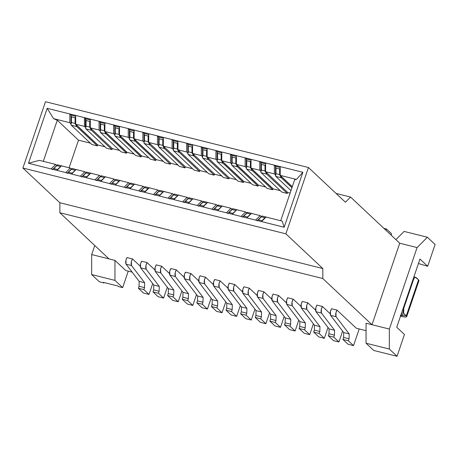 <?xml version="1.0" encoding="UTF-8"?>
<svg xmlns="http://www.w3.org/2000/svg" width="458" height="458" viewBox="0 0 458 458"><rect width="100%" height="100%" fill="white"/><g stroke="black" fill="none" stroke-linecap="round" stroke-linejoin="round"><path stroke-width="0.69" d="M94.76 245.511L91.674 254.568L109.021 258.907L91.674 254.568L91.657 274.554L114.941 280.382L114.958 260.396L109.021 258.907L59.849 212.735L322.821 278.544L322.833 268.548L59.861 202.739L59.849 212.735L59.861 202.739L322.833 268.548L285.872 233.843L22.9 168.034L59.861 202.739L22.9 168.034L285.872 233.843L308.452 167.519L345.412 202.224L350.559 197.054L336.04 193.425L350.559 197.054L345.412 202.224L308.452 167.519L45.479 101.71L308.452 167.519L285.872 233.843L322.833 268.548L322.821 278.544L371.993 324.716L389.346 329.056L417.083 247.572L399.737 243.232L371.993 324.716L366.056 323.233L366.039 343.219L373.757 350.462L397.04 356.29L389.323 349.048L366.039 343.219L389.323 349.048L389.346 329.056L371.993 324.716L399.737 243.232L417.083 247.572L427.388 237.238L404.105 231.416L395.907 239.631L404.105 231.416L427.388 237.238L417.083 247.572L389.346 329.056L389.323 349.048L397.04 356.29L404.454 334.495L396.743 327.252L419.969 259.033L427.68 266.275L435.1 244.48L427.388 237.238L435.1 244.48L427.68 266.275L419.969 259.033L396.743 327.252L404.454 334.495L397.04 356.29L373.757 350.462L366.039 343.219L366.056 323.233L371.993 324.716L322.821 278.544L59.849 212.735L109.021 258.907L114.958 260.396L114.941 280.382L122.652 287.624L128.257 271.159L122.652 287.624L114.941 280.382L91.657 274.554L91.674 254.568L94.76 245.511M45.479 101.71L22.9 168.034L45.479 101.71M85.589 127.456L84.444 126.379L84.449 117.632L69.839 113.973L69.834 122.721L69.839 113.973L47.197 108.311L53.58 118.656L69.834 122.721L70.979 123.797L69.834 122.721L53.58 118.656L57.284 120.242L43.298 161.325L57.284 120.242L78.495 140.165L69.095 167.777L78.495 140.165L57.284 120.242L53.58 118.656L47.197 108.311L28.488 163.266L56.975 170.393L61.487 165.876L70.251 168.069L61.487 165.876L56.975 170.393L71.585 174.051L76.091 169.529L84.862 171.721L76.091 169.529L71.585 174.051L86.196 177.704L90.701 173.187L99.466 175.38L90.701 173.187L86.196 177.704L100.806 181.362L105.311 176.84L114.076 179.038L105.311 176.84L100.806 181.362L115.416 185.021L119.922 180.498L128.687 182.69L119.922 180.498L115.416 185.021L130.026 188.673L134.532 184.156L143.297 186.349L134.532 184.156L130.026 188.673L144.631 192.331L149.142 187.809L157.907 190.001L149.142 187.809L144.631 192.331L159.241 195.984L163.752 191.467L172.517 193.66L163.752 191.467L159.241 195.984L173.851 199.642L178.362 195.119L187.127 197.318L178.362 195.119L173.851 199.642L188.461 203.3L192.967 198.778L201.738 200.97L192.967 198.778L188.461 203.3L203.071 206.953L207.577 202.436L216.342 204.629L207.577 202.436L203.071 206.953L217.682 210.611L222.187 206.089L230.952 208.281L222.187 206.089L217.682 210.611L232.292 214.264L236.797 209.747L245.562 211.94L236.797 209.747L232.292 214.264L246.902 217.922L251.408 213.399L260.173 215.598L251.408 213.399L246.902 217.922L261.507 221.58L266.018 217.058L261.507 221.58L284.155 227.242L282.271 221.128L266.018 217.058L282.271 221.128L284.155 227.242L302.864 172.288L284.155 227.242L28.488 163.266L47.197 108.311L302.864 172.288L296.463 179.433L294.689 179.656L280.702 220.733L294.689 179.656L296.463 179.433L280.21 175.368L292.284 186.709L280.21 175.368L296.463 179.433L302.864 172.288L280.216 166.62L280.21 175.368L280.216 166.62L265.606 162.968L265.6 171.71L287.779 192.532L290.103 193.116L287.779 192.532L265.6 171.71L274.365 173.903L265.6 171.71L265.606 162.968L251.001 159.31L250.99 168.057L273.168 188.879L280.302 190.665L273.168 188.879L250.99 168.057L259.755 170.25L250.99 168.057L251.001 159.31L236.391 155.657L236.38 164.399L258.558 185.221L265.692 187.007L258.558 185.221L236.38 164.399L245.144 166.592L236.38 164.399L236.391 155.657L221.781 151.999L221.769 160.741L243.948 181.568L251.081 183.349L243.948 181.568L221.769 160.741L230.534 162.939L221.769 160.741L221.781 151.999L207.171 148.34L207.159 157.088L229.338 177.91L236.471 179.696L229.338 177.91L207.159 157.088L215.93 159.281L207.159 157.088L207.171 148.34L192.56 144.688L192.555 153.43L214.728 174.252L221.861 176.038L214.728 174.252L192.555 153.43L201.32 155.623L192.555 153.43L192.56 144.688L177.95 141.03L177.944 149.777L200.117 170.599L207.251 172.385L200.117 170.599L177.944 149.777L186.709 151.97L177.944 149.777L177.95 141.03L163.34 137.377L163.334 146.119L185.507 166.941L192.641 168.727L185.507 166.941L163.334 146.119L172.099 148.312L163.334 146.119L163.34 137.377L148.73 133.719L148.724 142.461L170.903 163.288L178.03 165.069L170.903 163.288L148.724 142.461L157.489 144.659L148.724 142.461L148.73 133.719L134.125 130.061L134.114 138.808L156.292 159.63L163.426 161.416L156.292 159.63L134.114 138.808L142.879 141.001L134.114 138.808L134.125 130.061L119.515 126.408L119.504 135.15L141.682 155.972L148.816 157.758L141.682 155.972M28.488 163.266L39.388 160.346L55.641 164.411L56.723 165.43L55.641 164.411L39.388 160.346L28.488 163.266M157.907 190.001L158.989 191.02L157.907 190.001L153.401 194.524L157.907 190.001M173.244 149.388L172.099 148.312L172.105 139.57L173.393 140.778L172.105 139.57L172.099 148.312L173.244 149.388M143.297 186.349L144.379 187.362L143.297 186.349L138.791 190.866L143.297 186.349M158.634 145.736L157.489 144.659L157.5 135.912L158.783 137.119L157.5 135.912L157.489 144.659L158.634 145.736M128.687 182.69L129.769 183.71L128.687 182.69L124.181 187.213L128.687 182.69M144.03 142.077L142.879 141.001L142.89 132.253L144.173 133.461L142.89 132.253L142.879 141.001L144.03 142.077M114.076 179.038L115.158 180.051L114.076 179.038L109.571 183.555L114.076 179.038M129.419 138.419L128.269 137.343L119.504 135.15L128.269 137.343L128.28 128.601L128.269 137.343L129.419 138.419M99.466 175.38L100.548 176.393L99.466 175.38L94.961 179.902L99.466 175.38M120.471 136.055L119.504 135.15L119.515 126.408L113.67 124.942L113.658 133.69L114.809 134.767L113.658 133.69L104.893 131.498L127.072 152.319L134.205 154.106L127.072 152.319L104.893 131.498L113.658 133.69L113.67 124.942L104.905 122.75L104.893 131.498L104.905 122.75L90.295 119.091L90.283 127.839L112.462 148.661L119.595 150.447L112.462 148.661L90.283 127.839L99.054 130.032L90.283 127.839L90.295 119.091L84.449 117.632L85.738 118.84L84.449 117.632L84.444 126.379L75.679 124.181L97.852 145.009L104.985 146.789L97.852 145.009L75.679 124.181L84.444 126.379L85.406 127.284L85.417 118.903L85.738 118.84M84.862 171.721L85.944 172.74L84.862 171.721L80.35 176.244L84.862 171.721M100.199 131.108L99.054 130.032L99.06 121.29L100.348 122.498L99.06 121.29L99.054 130.032L100.199 131.108M70.251 168.069L71.334 169.082L70.251 168.069L65.74 172.586L70.251 168.069M78.495 140.165L90.375 143.136L78.495 140.165M75.684 115.439L75.679 124.181L75.684 115.439M51.13 168.933L55.641 164.411L51.13 168.933M172.517 193.66L173.599 194.679L172.517 193.66L168.006 198.182L172.517 193.66M187.854 153.046L186.709 151.97L186.715 143.222L188.003 144.43L186.715 143.222L186.709 151.97L187.854 153.046M187.127 197.318L188.209 198.331L187.127 197.318L182.616 201.835L187.127 197.318M202.465 156.699L201.32 155.623L201.325 146.881L201.32 155.623L202.465 156.699M201.738 200.97L202.82 201.989L201.738 200.97L197.226 205.493L201.738 200.97M217.075 160.357L215.93 159.281L215.936 150.533L217.224 151.741L215.936 150.533L215.93 159.281L217.075 160.357M216.342 204.629L217.424 205.642L216.342 204.629L211.836 209.146L216.342 204.629M231.685 164.016L230.534 162.939L230.546 154.191L230.534 162.939L231.685 164.016M230.952 208.281L232.034 209.3L230.952 208.281L226.447 212.804L230.952 208.281M246.295 167.668L245.144 166.592L245.156 157.85L246.438 159.058L245.156 157.85L245.144 166.592L246.295 167.668M245.562 211.94L246.644 212.959L245.562 211.94L241.057 216.462L245.562 211.94M260.905 171.326L259.755 170.25L259.766 161.502L261.049 162.71L259.766 161.502L259.755 170.25L260.905 171.326M260.173 215.598L261.255 216.611L260.173 215.598L255.667 220.115L260.173 215.598M275.51 174.979L274.365 173.903L274.376 165.161L275.659 166.369L274.376 165.161L274.365 173.903L275.51 174.979M99.369 281.802L91.657 274.554L99.369 281.802L103.937 282.941L103.29 282.34L117.901 285.992L118.542 286.599L122.652 287.624L118.542 286.599L117.901 285.992L103.29 282.34L103.937 282.941L99.369 281.802M125.755 270.535L114.958 260.396L125.755 270.535L132.127 272.126L125.755 270.535M418.44 263.522L427.68 266.275L418.44 263.522M104.075 282.534L103.937 282.941L104.075 282.534M399.737 243.232L350.559 197.054L399.737 243.232M129.574 129.814L128.28 128.601L129.562 129.809M202.619 148.094L201.325 146.881L202.619 148.094M231.84 155.411L230.546 154.191L231.84 155.411M113.67 124.942L114.952 126.15L113.67 124.942M69.839 113.973L71.127 115.181L69.839 113.973M272.985 188.833L251.774 168.916L252.118 170.485L272.659 189.778L252.118 170.485L246.639 169.117L267.18 188.41L272.659 189.778L272.985 188.833L272.659 189.778L267.18 188.41L246.639 169.117L246.29 168.647L246.301 159.166L246.759 160.735L250.411 161.645L250.995 160.821L250.411 161.645L246.759 160.735L246.301 159.166L246.622 159.103L246.301 159.166L246.29 168.647L246.753 166.397L246.759 160.735L246.753 166.397L250.406 167.313L250.411 161.645L250.406 167.313L251.768 170.015L251.774 168.79L273.014 188.736M258.375 185.175L237.164 165.258L237.507 166.832L258.054 186.125L237.507 166.832L232.029 165.458L252.576 184.751L258.054 186.125L258.375 185.175L258.054 186.125L252.576 184.751L232.029 165.458L231.685 164.989L231.691 155.508L232.011 155.445L231.691 155.508L232.149 157.077L235.801 157.993L236.385 157.168L235.801 157.993L232.149 157.077L231.691 155.508L231.685 164.989L232.143 162.745L232.149 157.077L232.143 162.745L235.796 163.655L235.801 157.993L235.796 163.655L237.164 166.357L237.164 165.132L258.409 185.084M243.765 181.523L222.554 161.605L222.897 163.174L243.444 182.467L222.897 163.174L217.418 161.806L237.965 181.099L243.444 182.467L243.765 181.523L243.444 182.467L237.965 181.099L217.418 161.806L217.075 161.331L217.533 159.086L217.539 153.419L221.191 154.335L221.781 153.51L221.191 154.335L217.539 153.419L217.081 151.856L217.539 153.419L217.533 159.086L221.185 160.002L221.191 154.335L221.185 160.002L222.554 162.704L222.554 161.479L243.799 181.425M229.155 177.864L228.834 178.815L223.355 177.441L202.808 158.147L202.465 157.678L202.47 148.197L202.797 148.134L202.47 148.197L202.928 149.766L206.581 150.682L207.171 149.852L206.581 150.682L202.928 149.766L202.47 148.197L202.465 157.678L202.923 155.434L202.928 149.766L202.923 155.434L206.575 156.344L206.581 150.682L206.575 156.344L207.943 159.046L207.943 157.821L208.287 159.521L202.808 158.147L223.355 177.441L228.834 178.815L208.287 159.521L228.834 178.815L229.189 177.767M214.544 174.206L214.224 175.156L208.745 173.788L188.198 154.495L187.854 154.02L188.312 151.775L188.318 146.108L191.971 147.024L192.56 146.199L191.971 147.024L188.318 146.108L187.866 144.539L188.318 146.108L188.312 151.775L191.965 152.691L191.971 147.024L191.965 152.691L193.333 155.394L193.333 154.163L193.677 155.863L214.224 175.156L214.579 174.114M199.969 170.456L199.614 171.498L194.135 170.13L173.588 150.837L173.244 150.367L173.708 148.117L173.708 142.455L177.361 143.365L177.95 142.541L177.361 143.365L173.708 142.455L173.256 140.887L173.708 142.455L173.708 148.117L177.361 149.033L177.361 143.365L177.361 149.033L178.723 151.735L178.723 150.51L179.067 152.205L199.614 171.498L199.969 170.456M185.33 166.895L185.003 167.846L179.525 166.472L158.978 147.178L158.634 146.709L159.098 144.465L159.103 138.797L162.756 139.713L163.34 138.888L162.756 139.713L159.103 138.797L158.645 137.228L159.103 138.797L159.098 144.465L162.75 145.375L162.756 139.713L162.75 145.375L164.113 148.077L164.113 146.852L164.456 148.552L185.003 167.846L185.358 166.804M170.719 163.243L170.393 164.187L164.914 162.819L144.367 143.526L144.024 143.051L144.488 140.806L144.493 135.139L148.146 136.055L148.73 135.23L148.146 136.055L144.493 135.139L144.035 133.57L144.493 135.139L144.488 140.806L148.14 141.722L148.146 136.055L148.14 141.722L149.503 144.425L149.508 143.199L149.846 144.894L170.393 164.187L170.748 163.145M129.746 129.854L129.425 129.917L129.746 129.854L129.425 129.917L129.883 131.486L129.877 137.154L133.53 138.064L134.892 140.766L134.898 139.667L156.109 159.584L155.783 160.535L150.304 159.161L129.414 139.398L129.877 137.154L129.883 131.486L133.536 132.402L134.12 131.572M141.499 155.926L120.288 136.009L120.631 137.583L141.178 156.876L141.499 155.926L141.178 156.876L135.7 155.508L115.153 136.215L114.809 135.74L115.267 133.496L115.273 127.828L118.925 128.744L119.509 127.919L118.925 128.744L115.273 127.828L114.815 126.259L115.273 127.828L115.267 133.496L118.92 134.412L118.925 128.744L118.92 134.412L120.288 137.114L120.288 135.883M126.889 152.274L105.678 132.356L106.021 133.925L126.568 153.218L106.021 133.925L100.542 132.557L121.089 151.85L126.568 153.218L126.889 152.274L126.568 153.218L121.089 151.85L100.542 132.557L100.199 132.087L100.657 129.837L100.663 124.175L104.315 125.086L104.905 124.261L104.315 125.086L100.663 124.175L100.205 122.607L100.663 124.175L100.657 129.837L104.309 130.753L104.315 125.086L104.309 130.753L105.678 133.455L105.678 132.23L126.923 152.176M112.279 148.615L111.958 149.566L106.479 148.192L85.932 128.898L85.589 128.429L86.047 126.185L86.052 120.517L89.705 121.433L90.295 120.603L89.705 121.433L86.052 120.517L85.594 118.948L86.052 120.517L86.047 126.185L89.699 127.095L89.705 121.433L89.699 127.095L91.068 129.797L91.068 128.572L91.411 130.272L111.958 149.566L112.313 148.524M97.668 144.963L76.457 125.045L76.801 126.614L97.348 145.907L76.801 126.614L71.322 125.246L91.869 144.539L97.348 145.907L97.668 144.963L97.348 145.907L91.869 144.539L71.322 125.246L70.979 124.771L70.99 115.29L71.442 116.859L75.095 117.775L75.684 116.95L75.095 117.775L71.442 116.859L70.99 115.29L71.311 115.227L70.99 115.29L70.979 124.771L71.437 122.526L71.442 116.859L71.437 122.526L75.089 123.442L75.095 117.775L75.089 123.442L76.457 126.145L76.457 124.919L97.703 144.865M287.595 192.486L287.269 193.436L281.79 192.068L261.243 172.775L260.9 172.3L260.911 162.819L261.369 164.388L265.022 165.304L265.606 164.479L265.022 165.304L261.369 164.388L260.911 162.819L261.232 162.756L260.911 162.819L260.9 172.3L261.363 170.055L261.369 164.388L261.363 170.055L265.016 170.971L265.022 165.304L265.016 170.971L266.379 173.674L266.384 172.443L266.722 174.143L287.269 193.436L287.624 192.394M127.003 257.551L132.482 258.925L140.251 266.224L132.482 258.925L127.003 257.551C125.624 260.115 125.315 262.325 126.064 264.174L125.887 260.321L127.003 257.551M141.608 261.209L147.087 262.577L154.861 269.876L147.087 262.577L141.608 261.209C140.234 263.774 139.925 265.978 140.675 267.833L140.497 263.974L141.608 261.209M156.218 264.861L161.697 266.235L169.471 273.535L161.697 266.235L156.218 264.861C154.844 267.426 154.529 269.636 155.285 271.485L155.107 267.632L156.218 264.861M170.828 268.52L176.307 269.888L184.082 277.193L176.307 269.888L170.828 268.52C169.454 271.084 169.139 273.289 169.895 275.144L169.712 271.285L170.828 268.52M185.438 272.178L190.917 273.546L198.692 280.846L190.917 273.546L185.438 272.178C184.064 274.737 183.75 276.947 184.5 278.796L184.322 274.943L185.438 272.178M200.049 275.831L205.528 277.204L213.302 284.504L205.528 277.204L200.049 275.831C198.675 278.395 198.36 280.605 199.11 282.454L198.932 278.601L200.049 275.831M214.659 279.489L220.138 280.857L227.912 288.156L220.138 280.857L214.659 279.489C213.285 282.054 212.97 284.258 213.72 286.113L213.542 282.254L214.659 279.489M229.269 283.141L234.748 284.515L242.522 291.815L234.748 284.515L229.269 283.141C227.889 285.706 227.58 287.916 228.33 289.765L228.153 285.912L229.269 283.141M243.879 286.8L249.358 288.168L257.127 295.473L249.358 288.168L243.879 286.8C242.5 289.364 242.19 291.569 242.94 293.423L242.763 289.565L243.879 286.8M258.484 290.458L263.963 291.826L271.737 299.126L263.963 291.826L258.484 290.458C257.11 293.017 256.801 295.227 257.551 297.076L257.373 293.223L258.484 290.458M273.094 294.11L278.573 295.484L286.347 302.784L278.573 295.484L273.094 294.11C271.72 296.675 271.405 298.885 272.161 300.734L271.978 296.881L273.094 294.11M287.704 297.769L293.183 299.137L300.958 306.436L293.183 299.137L287.704 297.769C286.33 300.334 286.015 302.538 286.771 304.393L286.588 300.534L287.704 297.769M302.314 301.421L307.793 302.795L315.568 310.095L307.793 302.795L302.314 301.421C300.94 303.986 300.625 306.196 301.375 308.045L301.198 304.192L302.314 301.421M316.925 305.08L322.403 306.448L330.178 313.753L322.403 306.448L316.925 305.08C315.551 307.644 315.236 309.848 315.986 311.703L315.808 307.845L316.925 305.08M331.535 308.738L337.014 310.106L356.313 328.231L366.051 330.67L356.313 328.231L337.014 310.106L331.535 308.738C330.161 311.297 329.846 313.507 330.596 315.356L330.418 311.503L331.535 308.738M391.138 235.154L391.596 233.815L386.449 228.989L385.997 230.328L386.449 228.989L391.596 233.815L391.138 235.154M143.52 293.068L138.379 288.242L139.055 286.244L139.169 281.367L126.064 264.174L131.543 265.543C130.793 263.694 131.102 261.484 132.482 258.925L131.366 261.69L131.543 265.543L144.648 282.741L144.533 287.618L143.858 289.611L148.999 294.442L152.691 283.599L148.999 294.442L143.52 293.068L148.999 294.442L143.858 289.611L138.379 288.242L143.52 293.068M158.13 296.727L152.989 291.895L153.665 289.903L153.779 285.025L140.675 267.833L146.154 269.201C145.404 267.352 145.713 265.142 147.087 262.577L145.976 265.348L146.154 269.201L159.258 286.393L159.144 291.271L158.468 293.269L163.609 298.095L167.302 287.252L163.609 298.095L158.13 296.727L163.609 298.095L158.468 293.269L152.989 291.895L158.13 296.727M172.74 300.379L167.594 295.553L168.275 293.561L168.389 288.683L155.285 271.485L160.764 272.859C160.008 271.004 160.323 268.8 161.697 266.235L160.581 269.001L160.764 272.859L173.868 290.051L173.754 294.929L173.072 296.921L178.219 301.753L181.906 290.91L178.219 301.753L172.74 300.379L178.219 301.753L173.072 296.921L167.594 295.553L172.74 300.379M187.351 304.038L182.204 299.206L182.885 297.213L182.994 292.336L169.895 275.144L175.368 276.512C174.618 274.663 174.933 272.453 176.307 269.888L175.191 272.659L175.368 276.512L188.473 293.71L188.364 298.587L187.683 300.58L192.824 305.406L196.516 294.563L192.824 305.406L187.351 304.038L192.824 305.406L187.683 300.58L182.204 299.206L187.351 304.038M201.955 307.69L196.814 302.864L197.495 300.872L197.604 295.994L184.5 278.796L189.978 280.17C189.228 278.315 189.543 276.111 190.917 273.546L189.801 276.311L189.978 280.17L203.083 297.362L202.974 302.24L202.293 304.238L207.434 309.064L211.127 298.221L207.434 309.064L201.955 307.69L207.434 309.064L202.293 304.238L196.814 302.864L201.955 307.69M216.565 311.348L211.424 306.522L212.106 304.524L212.214 299.647L199.11 282.454L204.589 283.823C203.839 281.973 204.154 279.769 205.528 277.204L204.411 279.97L204.589 283.823L217.693 301.02L217.584 305.898L216.903 307.89L222.044 312.722L225.737 301.879L222.044 312.722L216.565 311.348L222.044 312.722L216.903 307.89L211.424 306.522L216.565 311.348M231.175 315.007L226.034 310.175L226.716 308.182L226.825 303.305L213.72 286.113L219.199 287.481C218.449 285.632 218.758 283.422 220.138 280.857L219.021 283.628L219.199 287.481L232.303 304.673L232.189 309.551L231.513 311.549L236.654 316.375L240.347 305.532L236.654 316.375L231.175 315.007L236.654 316.375L231.513 311.549L226.034 310.175L231.175 315.007M245.786 318.659L240.645 313.833L241.32 311.841L241.435 306.963L228.33 289.765L233.809 291.139C233.059 289.284 233.368 287.08 234.748 284.515L233.632 287.281L233.809 291.139L246.914 308.331L246.799 313.209L246.123 315.201L251.265 320.033L254.957 309.19L251.265 320.033L245.786 318.659L251.265 320.033L246.123 315.201L240.645 313.833L245.786 318.659M260.396 322.317L255.255 317.486L255.93 315.493L256.045 310.616L242.94 293.423L248.419 294.792C247.669 292.943 247.978 290.733 249.358 288.168L248.242 290.939L248.419 294.792L261.524 311.99L261.409 316.867L260.734 318.86L265.875 323.686L269.567 312.843L265.875 323.686L260.396 322.317L265.875 323.686L260.734 318.86L255.255 317.486L260.396 322.317M275.006 325.97L269.865 321.144L270.541 319.152L270.655 314.274L257.551 297.076L263.029 298.45C262.279 296.601 262.589 294.391 263.963 291.826L262.852 294.591L263.029 298.45L276.134 315.642L276.019 320.52L275.344 322.518L280.485 327.344L284.172 316.501L280.485 327.344L275.006 325.97L280.485 327.344L275.344 322.518L269.865 321.144L275.006 325.97M289.616 329.628L284.47 324.802L285.151 322.804L285.265 317.926L272.161 300.734L277.64 302.103C276.884 300.253 277.199 298.049 278.573 295.484L277.456 298.25L277.64 302.103L290.744 319.3L290.63 324.178L289.948 326.17L295.095 331.002L298.782 320.159L295.095 331.002L289.616 329.628L295.095 331.002L289.948 326.17L284.47 324.802L289.616 329.628M304.226 333.287L299.08 328.455L299.761 326.462L299.87 321.585L286.771 304.393L292.244 305.761C291.494 303.912 291.809 301.702 293.183 299.137L292.067 301.908L292.244 305.761L305.349 322.953L305.24 327.831L304.559 329.829L309.7 334.655L313.392 323.812L309.7 334.655L304.226 333.287L309.7 334.655L304.559 329.829L299.08 328.455L304.226 333.287M318.831 336.939L313.69 332.113L314.371 330.121L314.48 325.243L301.375 308.045L306.854 309.419C306.104 307.564 306.419 305.36 307.793 302.795L306.677 305.56L306.854 309.419L319.959 326.611L319.85 331.489L319.169 333.481L324.31 338.313L328.002 327.47L324.31 338.313L318.831 336.939L324.31 338.313L319.169 333.481L313.69 332.113L318.831 336.939M333.441 340.597L328.3 335.766L328.981 333.773L329.09 328.896L315.986 311.703L321.464 313.072C320.715 311.222 321.029 309.013 322.403 306.448L321.287 309.219L321.464 313.072L334.569 330.27L334.46 335.147L333.779 337.14L338.92 341.966L342.613 331.123L338.92 341.966L333.441 340.597L338.92 341.966L333.779 337.14L328.3 335.766L333.441 340.597M348.051 344.25L342.91 339.424L343.592 337.431L343.7 332.554L330.596 315.356L336.075 316.73C335.325 314.881 335.634 312.671 337.014 310.106L335.897 312.871L336.075 316.73L349.179 333.922L349.065 338.8L348.389 340.798L353.53 345.624L359.204 328.953L353.53 345.624L348.051 344.25L353.53 345.624L348.389 340.798L342.91 339.424L348.051 344.25M383.884 228.347L386.449 228.989L383.884 228.347M143.858 289.611L144.533 287.618L139.055 286.244L138.379 288.242L143.858 289.611M144.533 287.618L144.648 282.741L139.169 281.367L139.055 286.244L144.533 287.618M126.064 264.174L139.169 281.367L144.648 282.741L131.543 265.543L126.064 264.174M158.468 293.269L159.144 291.271L153.665 289.903L152.989 291.895L158.468 293.269M159.144 291.277L159.258 286.393L153.779 285.025L153.665 289.903L159.144 291.271M140.675 267.833L153.779 285.025L159.258 286.393L146.154 269.201L140.675 267.833M173.072 296.921L173.754 294.929L168.275 293.561L167.594 295.553L173.072 296.921M173.754 294.929L173.868 290.051L168.389 288.683L168.275 293.561L173.754 294.929M155.285 271.485L168.389 288.683L173.868 290.051L160.764 272.859L155.285 271.485M187.683 300.58L188.364 298.587L182.885 297.213L182.204 299.206L187.683 300.58M188.364 298.587L188.473 293.71L182.994 292.336L182.885 297.213L188.364 298.587M169.895 275.144L182.994 292.336L188.473 293.71L175.368 276.512L169.895 275.144M202.293 304.238L202.974 302.24L197.495 300.872L196.814 302.864L202.293 304.238M202.974 302.24L203.083 297.362L197.604 295.994L197.495 300.872L202.974 302.24M184.5 278.796L197.604 295.994L203.083 297.362L189.978 280.17L184.5 278.796M216.903 307.89L217.584 305.898L212.106 304.524L211.424 306.522L216.903 307.89M217.584 305.898L217.693 301.02L212.214 299.647L212.106 304.524L217.584 305.898M199.11 282.454L212.214 299.647L217.693 301.02L204.589 283.823L199.11 282.454M231.513 311.549L232.189 309.551L226.716 308.182L226.034 310.175L231.513 311.549M232.189 309.556L232.303 304.673L226.825 303.305L226.716 308.182L232.189 309.551M213.72 286.113L226.825 303.305L232.303 304.673L219.199 287.481L213.72 286.113M246.123 315.201L246.799 313.209L241.32 311.841L240.645 313.833L246.123 315.201M246.799 313.209L246.914 308.331L241.435 306.963L241.32 311.841L246.799 313.209M228.33 289.765L241.435 306.963L246.914 308.331L233.809 291.139L228.33 289.765M260.734 318.86L261.409 316.867L255.93 315.493L255.255 317.486L260.734 318.86M261.409 316.867L261.524 311.99L256.045 310.616L255.93 315.493L261.409 316.867M242.94 293.423L256.045 310.616L261.524 311.99L248.419 294.792L242.94 293.423M275.344 322.518L276.019 320.52L270.541 319.152L269.865 321.144L275.344 322.518M276.019 320.52L276.134 315.642L270.655 314.274L270.541 319.152L276.019 320.52M257.551 297.076L270.655 314.274L276.134 315.642L263.029 298.45L257.551 297.076M289.948 326.17L290.63 324.178L285.151 322.804L284.47 324.802L289.948 326.17M290.63 324.178L290.744 319.3L285.265 317.926L285.151 322.804L290.63 324.178M272.161 300.734L285.265 317.926L290.744 319.3L277.64 302.103L272.161 300.734M304.559 329.829L305.24 327.831L299.761 326.462L299.08 328.455L304.559 329.829M305.24 327.836L305.349 322.953L299.87 321.585L299.761 326.462L305.24 327.831M286.771 304.393L299.87 321.585L305.349 322.953L292.244 305.761L286.771 304.393M319.169 333.481L319.85 331.489L314.371 330.121L313.69 332.113L319.169 333.481M319.85 331.489L319.959 326.611L314.48 325.243L314.371 330.121L319.85 331.489M301.375 308.045L314.48 325.243L319.959 326.611L306.854 309.419L301.375 308.045M333.779 337.14L334.46 335.147L328.981 333.773L328.3 335.766L333.779 337.14M334.46 335.147L334.569 330.27L329.09 328.896L328.981 333.773L334.46 335.147M315.986 311.703L329.09 328.896L334.569 330.27L321.464 313.072L315.986 311.703M348.389 340.798L349.065 338.8L343.592 337.431L342.91 339.424L348.389 340.798M349.065 338.8L349.179 333.922L343.7 332.554L343.592 337.431L349.065 338.8M330.596 315.356L343.7 332.554L349.179 333.922L336.075 316.73L330.596 315.356M265.795 217.281L261.924 221.157L262.022 220.682L258.369 219.766L257.001 220.876L261.884 215.976L257.001 220.876M242.855 216.874L246.679 213.182L250.331 214.098L246.679 213.182L243.759 216.113L247.412 217.023L251.19 213.623L247.314 217.504L247.412 217.023L243.759 216.113L242.391 217.224L247.28 212.323L242.391 217.224M228.244 213.222L232.069 209.524L235.721 210.44L232.069 209.524L229.149 212.455L232.801 213.371L236.58 209.964L232.71 213.846L232.801 213.371L229.149 212.455L227.781 213.565L232.67 208.665L227.781 213.565M213.634 209.564L217.464 205.871L221.117 206.781L217.464 205.871L214.539 208.796L218.191 209.712L221.97 206.306L218.1 210.193L218.191 209.712L214.539 208.796L213.17 209.907L218.06 205.012L213.17 209.907M199.024 205.911L202.854 202.213L206.506 203.129L202.854 202.213L199.934 205.144L203.587 206.054L207.359 202.654L203.489 206.535L203.587 206.054L199.934 205.144L198.56 206.255L202.883 201.921L198.56 206.255M184.414 202.253L188.244 198.56L191.896 199.47L188.244 198.56L185.324 201.486L188.977 202.402L192.749 198.995L188.879 202.877L188.977 202.402L185.324 201.486L183.956 202.596L188.839 197.696L183.956 202.596M169.804 198.595L173.634 194.902L177.286 195.818L173.634 194.902L170.714 197.833L174.366 198.743L178.139 195.343L174.269 199.224L174.366 198.743L170.714 197.833L169.346 198.944L174.229 194.043L169.346 198.944M155.193 194.942L159.023 191.244L162.676 192.16L159.023 191.244L156.104 194.175L159.756 195.091L163.535 191.684L159.659 195.566L159.756 195.091L156.104 194.175L154.735 195.285L159.619 190.385L160.042 190.631L159.619 190.385L154.735 195.285M148.919 188.032L145.049 191.913L145.146 191.433L141.493 190.517L140.125 191.627L145.009 186.732L140.125 191.627M125.979 187.631L129.803 183.933L133.455 184.849L129.803 183.933L126.883 186.864L130.536 187.774L134.314 184.374L130.444 188.255L130.536 187.774L126.883 186.864L125.515 187.975L130.404 183.074L125.515 187.975M111.368 183.973L115.198 180.28L118.845 181.191L115.198 180.28L112.273 183.206L115.926 184.122L119.704 180.715L115.834 184.597L115.926 184.122L112.273 183.206L110.905 184.316L115.794 179.416L110.905 184.316M96.758 180.315L100.588 176.622L104.241 177.538L100.588 176.622L97.663 179.553L101.315 180.463L105.094 177.063L101.224 180.944L101.315 180.463L97.663 179.553L96.294 180.664L101.184 175.763L96.294 180.664M92.47 173.725L92.012 173.513L92.47 173.725M86.614 177.286L86.711 176.811L83.058 175.895L81.684 177.006L86.573 172.105L85.978 172.964L89.631 173.88L90.484 173.405L86.614 177.286M67.538 173.004L71.368 169.311L75.02 170.221L71.368 169.311L68.448 172.237L72.101 173.153L75.873 169.746L72.003 173.634L72.101 173.153L68.448 172.237L67.08 173.347L71.963 168.452L67.08 173.347M52.928 169.351L56.758 165.653L60.41 166.569L56.758 165.653L53.838 168.584L57.49 169.494L61.263 166.094L57.393 169.975L57.49 169.494L53.838 168.584L52.47 169.695L57.353 164.794L52.47 169.695M71.311 115.227L70.99 115.29M85.594 118.948L85.921 118.885L85.594 118.948L85.589 127.33M100.525 122.538L100.205 122.607L100.525 122.538L100.205 122.607L100.199 130.982L100.205 122.607M115.135 126.196L114.815 126.259L115.135 126.196L114.815 126.259L114.809 134.641L114.815 126.259M144.356 133.507L144.035 133.57L144.356 133.507L144.035 133.57L144.03 141.951L144.035 133.57M158.966 137.165L158.645 137.228L158.966 137.165L158.645 137.228L158.634 145.61L158.645 137.228M173.576 140.824L173.256 140.887L173.244 150.367L173.256 140.887L173.576 140.824L173.256 140.887M188.186 144.476L187.866 144.539L188.186 144.476L187.866 144.539L187.854 152.92L187.866 144.539M202.797 148.134L202.47 148.197M217.401 151.787L217.081 151.856L217.401 151.787L217.081 151.856L217.075 160.231L217.081 151.856M232.011 155.445L231.691 155.508M246.622 159.103L246.301 159.166M261.232 162.756L260.911 162.819M275.842 166.414L275.521 166.477L275.979 168.046L279.632 168.962L280.216 168.132L279.632 168.962L275.979 168.046L275.521 166.477L275.842 166.414L275.521 166.477L275.51 174.859L275.521 166.477M267.363 217.35L261.884 215.976L258.369 219.766L262.022 220.682L264.942 217.75L261.289 216.84L261.884 215.976M257.465 220.533L261.289 216.84L264.942 217.75L265.8 217.275M246.679 213.182L247.28 212.323L247.698 212.569L247.28 212.323L246.679 213.182M238.149 210.039L232.67 208.665L232.069 209.524L232.67 208.665M223.538 206.381L218.065 205.012L218.477 205.258L218.06 205.012L217.464 205.871L218.06 205.012M202.854 202.213L203.449 201.354L202.883 201.921L203.449 201.354L203.867 201.6L203.449 201.354L202.854 202.213M194.318 199.07L193.637 198.944M188.244 198.56L188.839 197.696L189.263 197.942L188.839 197.696L188.244 198.56M179.708 195.411L174.24 194.043L174.653 194.289L174.229 194.043L173.634 194.902L174.229 194.043M165.098 191.759L159.63 190.391M159.023 191.244L159.619 190.385L159.023 191.244M150.487 188.101L145.009 186.732L141.493 190.517L145.146 191.433L148.066 188.501L144.413 187.591L145.009 186.732M140.589 191.284L144.413 187.591L148.066 188.501L148.924 188.026M129.803 183.933L130.404 183.074L130.822 183.32L130.404 183.074L129.803 183.933M121.273 180.79L115.794 179.416L115.198 180.28L115.794 179.416M106.662 177.131L101.189 175.763L101.602 176.009L101.184 175.763L100.588 176.622L101.184 175.763M92.052 173.479L86.579 172.111M82.148 176.662L85.978 172.964L83.058 175.895L86.711 176.811L89.631 173.88L85.978 172.964L86.573 172.105L86.991 172.351L86.573 172.105L81.684 177.006M77.442 169.821L76.761 169.695M71.368 169.311L71.963 168.452L72.387 168.699L71.963 168.452L71.368 169.311M62.832 166.162L57.364 164.794L57.777 165.04L57.353 164.794L56.758 165.653L57.353 164.794M100.199 130.982L100.199 132.087L100.199 130.982M114.809 134.641L114.809 135.74L114.809 134.641M129.419 138.299L129.425 129.917L129.419 138.299M134.12 131.578L133.536 132.402L133.53 138.064L133.536 132.402L129.883 131.486L129.425 129.917M156.109 159.584L134.898 139.541L135.242 141.241L129.763 139.867L150.304 159.161L155.783 160.535L135.242 141.241L155.783 160.535L156.138 159.487M144.03 141.951L144.024 143.051L144.03 141.951M158.634 145.61L158.634 146.709L158.634 145.61M187.854 152.92L187.854 154.02L187.854 152.92M217.075 160.231L217.075 161.331L217.075 160.231M275.51 174.859L275.51 175.958L275.974 173.714L275.979 168.046L275.974 173.714L279.626 174.624L279.632 168.962L279.626 174.624L280.989 177.326L280.989 176.101L292.256 186.801L280.989 176.227L281.332 177.801L275.853 176.427L275.51 174.859M91.411 130.272L85.932 128.898L106.479 148.192L111.958 149.566L91.411 130.272L89.699 127.095L86.047 126.185L85.589 128.429L85.932 128.898L91.411 130.272M120.631 137.583L115.153 136.215L135.7 155.508L141.178 156.876L120.631 137.583L118.92 134.412L115.267 133.496L114.809 135.74L115.153 136.215L120.631 137.583M149.846 144.894L144.367 143.526L164.914 162.819L170.393 164.187L149.846 144.894L148.14 141.722L144.488 140.806L144.024 143.051L144.367 143.526L149.846 144.894M164.456 148.552L158.978 147.178L179.525 166.472L185.003 167.846L164.456 148.552L162.75 145.375L159.098 144.465L158.634 146.709L158.978 147.178L164.456 148.552M179.067 152.205L173.588 150.837L194.135 170.13L199.614 171.498L179.067 152.205L177.361 149.033L173.708 148.117L173.244 150.367L173.588 150.837L179.067 152.205M193.677 155.863L188.198 154.495L208.745 173.788L214.224 175.156L193.677 155.863L191.965 152.691L188.312 151.775L187.854 154.02L188.198 154.495L193.677 155.863M266.722 174.143L261.243 172.775L281.79 192.068L287.269 193.436L266.722 174.143L265.016 170.971L261.363 170.055L260.9 172.3L261.243 172.775L266.722 174.143M290.956 190.608L275.853 176.427L290.956 190.608M291.929 187.751L281.332 177.801L291.929 187.751M193.631 198.944L188.851 197.701M76.755 169.695L71.975 168.452M71.437 122.526L70.979 124.771L71.322 125.246L76.801 126.614L75.089 123.442L71.437 122.526M100.657 129.837L100.199 132.087L100.542 132.557L106.021 133.925L104.309 130.753L100.657 129.837M129.877 137.154L129.414 139.398L129.763 139.867L135.242 141.241L133.53 138.064L129.877 137.154M202.923 155.434L202.465 157.678L202.808 158.147L208.287 159.521L206.575 156.344L202.923 155.434M217.533 159.086L217.075 161.331L217.418 161.806L222.897 163.174L221.185 160.002L217.533 159.086M232.143 162.745L231.685 164.989L232.029 165.458L237.507 166.832L235.796 163.655L232.143 162.745M246.753 166.397L246.29 168.647L246.639 169.117L252.118 170.485L250.406 167.313L246.753 166.397M275.974 173.714L275.51 175.958L275.853 176.427L281.332 177.801L279.626 174.624L275.974 173.714M400.521 316.163L401.551 316.421L400.704 315.625L401.551 316.421L400.521 316.163M400.263 315.213C402.427 315.705 403.217 315.608 402.634 314.921C403.172 315.591 402.387 315.688 400.263 315.213M402.84 315.322L401.351 313.719L402.634 314.921L406.286 315.837L402.634 314.921M415.326 277.256L418.543 279.832L418.137 281.012M401.551 316.421C405.794 317.371 407.368 317.176 406.286 315.837L406.704 316.638L405.96 317.01L401.551 316.421M406.704 316.638L418.961 280.634L418.543 279.832L406.286 315.837L403.71 313.421L401.632 312.9L403.71 313.421L403.716 308.423L403.2 308.297L403.716 308.423L413.397 279.998L412.876 279.867L413.397 279.998C414.255 277.748 415.114 276.89 415.967 277.416C415.114 276.93 414.255 277.788 413.397 279.998L403.716 308.423C403.023 310.787 403.017 312.453 403.71 313.421L406.286 315.837L418.543 279.832L415.967 277.416L413.918 276.809M71.236 115.187L75.684 116.298M85.846 118.845L90.295 119.956M100.451 122.498L104.905 123.614M115.061 126.156L119.515 127.267M129.671 129.809L134.12 130.925M144.281 133.467L148.73 134.578M158.892 137.125L163.34 138.236M173.502 140.778L177.95 141.894M188.112 144.436L192.56 145.547M202.722 148.089L207.171 149.205M217.327 151.747L221.781 152.858M231.937 155.405L236.391 156.516M246.547 159.058L250.995 160.174M261.157 162.716L265.606 163.827M275.768 166.369L280.216 167.485M252.69 213.674L247.286 212.323M208.859 202.711L203.455 201.354M135.814 184.431L130.41 183.074"/></g></svg>
